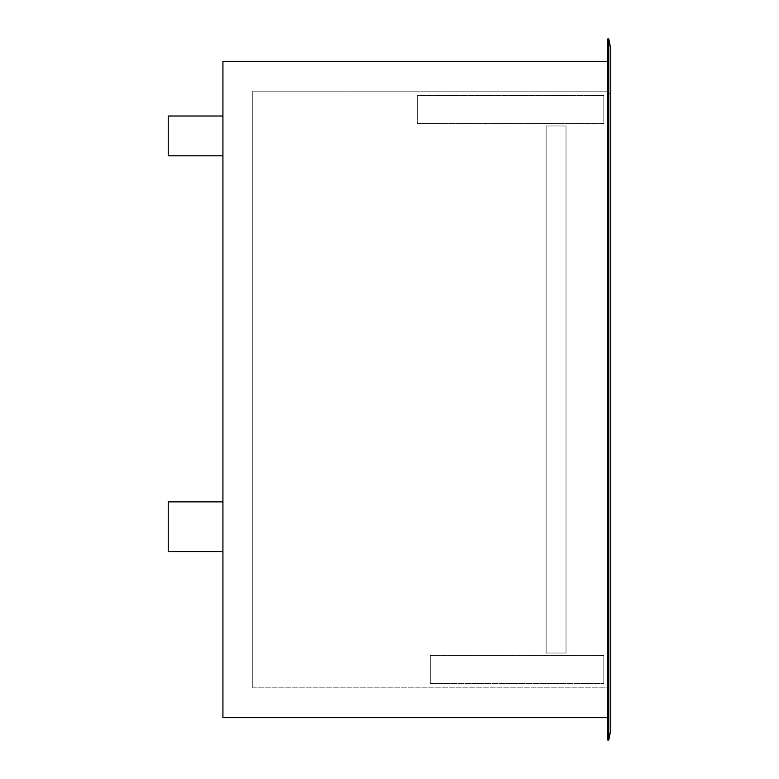 <?xml version="1.0" encoding="UTF-8"?>
<svg xmlns="http://www.w3.org/2000/svg" width="779" height="779" viewBox="0 0 779 779"><rect width="100%" height="100%" fill="white"/><g stroke="black" fill="none" stroke-linecap="round" stroke-linejoin="round"><path stroke-width="0.58" stroke-dasharray="3.9 2.92" d="M607.786 717.673L222.93 717.673L222.93 61.327L607.786 61.327L607.786 717.673L607.786 61.327M222.93 135.906L222.93 155.8L222.93 135.906M222.93 526.74L222.93 501.871L222.93 526.74M252.756 687.838L252.756 91.162L607.786 91.162L607.786 93.646L607.786 91.162L252.756 91.162L252.756 687.838L607.786 687.838L607.786 685.354L610.765 685.354L610.765 93.646L610.765 685.354L607.786 685.354L607.786 687.838L252.756 687.838M607.786 93.646L610.765 93.646L607.786 93.646M608.779 740.05L607.786 740.05L607.786 38.95L608.779 38.95L610.765 48.892L610.765 730.108L608.779 740.05L608.779 38.95M168.235 501.871L168.235 551.6M168.235 116.022L168.235 155.8M603.813 123.481L603.813 95.632L603.813 123.481L417.388 123.481L417.388 95.632L603.813 95.632L417.388 95.632L417.388 123.481L603.813 123.481M603.813 683.368L603.813 655.519L603.813 683.368L430.271 683.368L603.813 683.368M603.813 655.519L430.271 655.519L603.813 655.519M430.271 655.519L430.271 683.368L430.271 655.519M566.021 125.964L546.128 125.964L546.128 653.036L566.021 653.036L566.021 125.964L546.128 125.964L546.128 653.036L566.021 653.036L566.021 125.964L546.128 125.964L546.128 653.036L566.021 653.036L566.021 125.964L546.128 125.964L546.128 653.036L566.021 653.036L566.021 125.964L546.128 125.964L546.128 653.036L566.021 653.036L566.021 125.964L546.128 125.964L546.128 653.036L566.021 653.036L566.021 125.964L546.128 125.964L546.128 653.036L566.021 653.036L566.021 125.964L546.128 125.964L546.128 653.036L566.021 653.036L566.021 125.964L546.128 125.964L546.128 653.036L566.021 653.036L566.021 125.964L546.128 125.964L546.128 653.036L566.021 653.036L566.021 125.964L546.128 125.964L546.128 653.036L566.021 653.036L566.021 125.964L546.128 125.964L546.128 653.036L566.021 653.036L566.021 125.964"/><path stroke-width="1.17" d="M607.786 61.327L222.93 61.327L222.93 717.673L607.786 717.673M608.779 740.05L607.786 740.05L607.786 38.95L608.779 38.95L608.779 740.05L610.765 730.108L610.765 48.892L608.779 38.95M222.93 551.6L168.235 551.6L168.235 501.871L222.93 501.871M222.93 155.8L168.235 155.8L168.235 116.022L222.93 116.022"/></g></svg>
